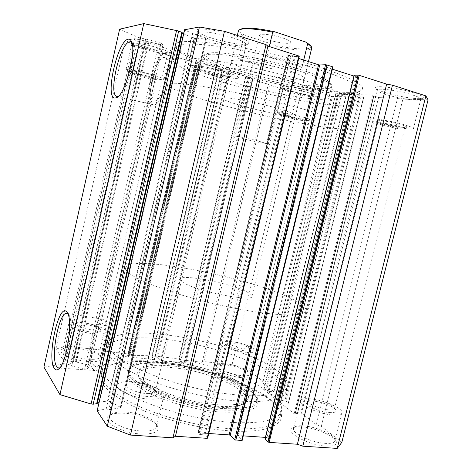 <?xml version="1.0" encoding="UTF-8"?>
<svg xmlns="http://www.w3.org/2000/svg" width="472" height="472" viewBox="0 0 472 472"><rect width="100%" height="100%" fill="white"/><g stroke="black" fill="none" stroke-linecap="round" stroke-linejoin="round"><path stroke-width="0.35" stroke-dasharray="2.36 1.77" d="M118.301 96.406L119.027 96.105C127.222 93.161 137.983 51.955 132.597 43.654L131.883 42.592M59.796 367.847L60.54 367.411C68.269 363.086 74.623 321.302 68.682 314.682L67.856 313.791M229.085 430.812C269.772 433.833 288.551 423.172 279.129 409.46C266.709 389.524 207.928 367.694 160.504 362.82C134.184 360.006 115.534 361.794 104.56 368.189C93.544 376.414 100.884 387.96 126.579 402.84C152.444 416.646 195.514 428.499 229.085 430.812M161.229 361.983C207.981 366.815 265.966 388.332 278.102 407.837C279.949 410.782 280.639 413.537 280.167 416.121C277.719 426.004 260.591 430.163 228.79 428.588C200.216 426.546 164.327 417.637 138.78 406.298C112.761 394.073 100.306 383.264 101.409 373.859C101.887 371.281 103.486 369.063 106.212 367.204C116.956 360.938 135.293 359.204 161.229 361.983M219.521 411.973C249.853 413.378 262.19 408.581 256.544 397.595C248.119 383.766 204.665 367.617 169.832 364.071C150.875 362.083 137.653 363.298 130.154 367.717C122.537 373.6 128.089 381.742 146.798 392.138C165.43 401.76 195.591 410.032 219.521 411.973M170.598 363.222C204.73 366.709 247.334 382.526 255.511 395.973L256.921 401.536C255.016 408.551 242.46 411.318 219.256 409.855C198.859 408.15 173.655 401.843 155.494 393.925C136.904 385.388 127.93 377.812 128.579 371.198L131.812 366.732C139.104 362.431 152.031 361.257 170.598 363.222M214.382 407.017C184.629 404.817 146.172 390.197 140.143 379.529C133.44 369.824 149.972 365.092 173.684 367.788C212.07 371.222 259.429 394.091 243.251 403.902C238.083 407.047 228.46 408.085 214.382 407.017M173.519 366.024C152.297 363.947 140.331 366.237 137.618 372.892L139.051 377.919C145.181 388.804 184.758 403.837 215.356 406.115C229.823 407.224 239.693 406.168 244.974 402.958L248.036 398.993C250.732 387.406 207.721 369.305 173.519 366.024M215.716 404.622C178.994 401.938 133.759 381.789 137.948 371.488C140.644 364.874 152.609 362.614 173.832 364.708C208.028 368.024 251.057 386.072 248.378 397.589C246.679 403.625 235.788 405.967 215.716 404.622M170.899 361.918C210.388 365.812 260.231 386.603 257.264 400.132C255.37 407.1 242.82 409.832 219.616 408.339C199.225 406.622 174.015 400.315 155.848 392.421C137.246 383.907 128.266 376.361 128.903 369.788C130.148 362.118 148.161 359.339 170.899 361.918M162.415 356.926C216.406 362.407 285.182 390.786 281.56 410.463C279.164 420.104 262.078 424.068 230.295 422.357C201.733 420.192 165.82 411.289 140.225 400.073C114.165 387.99 101.657 377.358 102.707 368.184C104.607 356.974 130.762 353.257 162.415 356.926M153.329 104.749C163.07 107.244 176.262 55.997 166.356 53.66L165.035 53.483C154.627 53.731 142.933 102.813 152.757 104.642L153.329 104.749M154.214 100.878C162.557 102.807 173.643 59.26 165.165 57.519L164.144 57.389C155.388 57.419 145.376 98.99 153.63 100.76L154.214 100.878M154.25 100.884C162.598 102.819 173.678 59.271 165.2 57.531L164.179 57.401C155.424 57.431 145.411 99.002 153.665 100.772L154.25 100.884M92.972 369.092L95.09 370.526C103.751 373.322 112.118 326.506 104.153 320.128L102.636 319.196C94.14 316.134 85.532 360.443 92.972 369.092M93.816 365.387L95.527 366.561C102.855 369.157 110.053 329.444 103.303 323.857L101.928 323.031C94.713 320.636 87.497 358.224 93.816 365.387M93.857 365.393L95.562 366.567C102.89 369.163 110.088 329.45 103.338 323.863L101.964 323.031C94.748 320.641 87.532 358.23 93.857 365.393M125.245 40.409L55.908 348.997L66.841 346.123L99.981 349.858L104.005 351.251L171.672 55.678L167.407 54.876L134.721 45.218L125.245 40.409L134.738 38.692L162.899 45.1L161.147 42.816L159.943 42.303L138.184 37.43L119.611 29.199M148.827 42.114L76.299 362.012L73.372 361.935L146.019 41.158M97.055 410.664L106.194 408.982L109.988 409.607L120.997 407.655L110.365 401.566L107.522 401.029L98.99 402.232M109.988 409.607L196.494 34.562L192.659 33.524L106.194 408.982M159.07 42.073L84.618 369.192L86.807 369.169L161.147 42.816M228.902 70.086C278.846 85.137 347.776 96.778 360.697 90.736C368.012 86.612 353.563 78.488 317.337 66.381C286.51 56.575 244.537 47.159 215.25 43.412C185.49 40.014 172.18 41.182 175.318 46.917C179.012 52.711 201.09 61.844 228.902 70.086M315.75 68.499C346.507 78.564 361.316 85.916 360.183 90.547L358.437 92.134C345.988 97.952 278.273 86.459 229.203 71.715C201.892 63.649 180.263 54.758 176.711 49.176L176.298 47.082C178.292 43.029 193.709 42.981 222.548 46.94C250.661 51.094 287.885 59.696 315.75 68.499M221.445 104.843C274.444 119.563 348.342 133.393 351.026 127.806C351.74 124.879 336.654 118.885 305.773 109.817C277.825 101.81 240.749 93.173 212.937 88.17C184.428 83.237 169.359 82.004 167.725 84.476C166.315 87.674 190.222 96.312 221.445 104.843M166.492 339.51C220.418 345.616 289.542 373.004 286.345 390.981C284.162 399.778 267.211 403.076 235.487 400.87C206.96 398.315 170.97 389.429 145.228 378.627C118.997 367.021 106.318 357.021 107.191 348.631C108.867 338.389 134.868 335.509 166.492 339.51M285.595 69.62C298.328 73.667 304.57 76.694 304.34 78.694C303.626 82.264 273.17 77.603 251.328 70.894C238.065 66.817 231.368 63.661 231.245 61.413C231.103 57.814 262.792 62.422 285.595 69.62M243.015 106.117C264.916 112.271 295.071 117.793 295.472 115.522C295.537 114.242 289.177 111.758 276.403 108.082C253.529 101.539 222.182 95.946 222.607 98.3C222.908 99.769 229.711 102.377 243.015 106.117M237.115 83.29C215.344 76.995 199.621 70.399 200.836 67.419C202.287 65 212.943 65.284 232.814 68.287C252.089 71.361 277.388 77.196 296.776 83.054C318.712 89.886 329.432 94.766 328.925 97.698C327.279 103.15 274.751 94.418 237.115 83.29M312.252 82.995C343.05 92.707 357.959 99.586 356.968 103.616C353.734 111.421 279.394 98.86 226.483 83.332C195.296 74.381 171.59 64.664 173.289 60.198C175.159 56.699 190.452 57.106 219.173 61.407C247.186 65.856 284.356 74.47 312.252 82.995M291.413 91.084C302.045 94.282 317.567 96.913 319.467 95.781C320.547 95.008 317.585 93.544 310.588 91.379C297.95 87.509 279.855 84.895 281.973 87.149C282.775 88.128 285.926 89.438 291.413 91.084M309.361 92.984C315.019 94.713 317.821 95.969 317.774 96.766L317.532 96.984C315.821 98.005 301.573 95.574 291.802 92.648C286.764 91.143 283.884 89.951 283.159 89.066L283.1 88.777C283.029 87.255 298.64 89.721 309.361 92.984M212.376 38.297C226.418 42.781 244.756 45.654 248.266 43.813C250.673 42.126 245.936 39.282 234.065 35.27C216.111 29.37 193.402 26.945 196.918 31.063C198.559 33.117 203.715 35.53 212.376 38.297M232.572 37.677C241.87 40.745 246.443 43.141 246.29 44.846L245.652 45.424C242.49 47.088 225.634 44.427 212.73 40.326C204.771 37.789 200.051 35.595 198.57 33.742L198.417 32.969C198.612 30.308 217.846 32.881 232.572 37.677M241.446 377.647C249.369 378.29 252.709 377.258 251.458 374.556C249.452 370.98 235.917 365.959 225.722 364.909C220.819 364.384 217.509 364.632 215.798 365.647C210.618 368.254 227.646 376.396 241.446 377.647M226.707 363.936C236.065 364.903 248.502 369.511 250.325 372.768L250.626 373.942C250.095 375.553 246.933 376.09 241.133 375.553C230.147 374.526 215.787 368.49 216.919 365.523L217.616 364.596C219.179 363.676 222.206 363.452 226.707 363.936M140.821 433.986C154.686 434.281 160.173 431.502 157.282 425.656C153.665 420.021 138.396 414.18 125.357 413.277C117.947 412.758 112.59 413.507 109.28 415.525C100.07 420.517 120.608 433.007 140.821 433.986M126.431 412.08C138.408 412.917 152.456 418.286 155.748 423.419L156.586 426.422C155.536 429.868 150.214 431.373 140.632 430.948C125.511 430.145 108.259 421.915 109.887 416.575L111.705 414.115C114.714 412.28 119.622 411.602 126.431 412.08M145.866 396.386C154.574 396.852 158.167 395.453 156.651 392.191C152.934 388.238 145.877 385.583 135.482 384.214C130.419 383.771 126.897 384.167 124.909 385.394C119.788 388.267 133.216 395.465 145.866 396.386M136.597 382.922C145.689 384.125 151.854 386.444 155.087 389.872L155.483 391.282C154.869 393.152 151.6 393.884 145.665 393.465C136.39 392.745 125.676 387.99 126.561 385.087L127.387 383.937C129.104 382.875 132.178 382.532 136.597 382.922M244.514 350.784C249.529 351.304 251.706 350.814 251.045 349.315C248.225 346.637 242.578 344.595 234.106 343.191C230.808 342.796 228.649 342.896 227.634 343.504C224.725 345.002 235.782 349.829 244.514 350.784M235.115 342.171C242.519 343.398 247.446 345.174 249.9 347.498L250.042 348.047C249.735 348.92 247.788 349.156 244.195 348.755C237.451 347.994 228.536 344.471 229.162 342.861L229.475 342.43C230.354 341.905 232.236 341.817 235.115 342.171M288.657 116.059C295.738 118.065 305.992 119.976 306.871 119.44C307.337 119.086 305.354 118.271 300.912 117.003C292.87 114.708 281.395 112.719 282.468 113.776C282.899 114.259 284.964 115.02 288.657 116.059M299.714 118.537C303.236 119.534 305 120.212 305.012 120.572L304.93 120.643C302.357 120.755 297.065 119.764 289.047 117.675L283.637 115.61C283.554 114.932 293.1 116.661 299.714 118.537M207.957 72.304C217.397 75.101 229.628 77.249 231.327 76.375C232.377 75.608 229.156 74.08 221.669 71.791C210.353 68.387 196.069 66.257 197.786 68.157C198.671 69.172 202.063 70.558 207.957 72.304M220.235 74.057C226.023 75.803 228.92 77.054 228.914 77.821L228.69 78.004C225.297 78.405 218.501 77.213 208.305 74.428C203.155 72.906 200.199 71.715 199.444 70.853L199.396 70.599C199.45 69.425 211.155 71.349 220.235 74.057M144.804 47.731C156.161 51.129 169.749 53.495 171.82 52.374C173.153 51.23 168.675 49.053 158.385 45.837C144.544 41.613 128.526 39.341 130.644 41.801C131.983 43.312 136.703 45.288 144.804 47.731M157.388 47.707C165.755 50.28 169.973 52.168 170.044 53.371L169.737 53.649C167.873 54.658 155.388 52.475 144.957 49.365C137.517 47.129 133.192 45.33 131.983 43.967L131.906 43.583C131.977 41.99 145.777 44.191 157.388 47.707M325.916 446.111C334.548 446.418 337.875 444.624 335.905 440.736C332.701 435.048 314.511 427.691 302.233 426.918C297.732 426.588 294.504 426.971 292.563 428.074C284.179 431.874 308.275 445.302 325.916 446.111M303.62 425.874C314.895 426.599 331.621 433.355 334.524 438.523L335.067 440.689C334.477 442.795 331.238 443.692 325.35 443.379C311.703 442.718 291.672 433.213 293.484 428.546L294.758 426.93C296.528 425.921 299.484 425.573 303.62 425.874M86.571 361.346C98.141 362.183 103.12 360.761 101.51 357.062C97.474 352.903 89.22 349.947 76.753 348.194C69.478 347.439 64.522 347.852 61.879 349.428C56.422 352.519 71.419 359.935 86.571 361.346M77.508 347.097C88.972 348.719 96.548 351.428 100.235 355.221L100.66 356.696C99.787 359.027 95.079 359.817 86.529 359.08C74.712 357.935 61.991 352.655 62.994 349.439L63.885 348.206C66.292 346.767 70.829 346.401 77.508 347.097M140.868 74.841C150.025 77.278 155.884 78.381 158.445 78.151C158.987 77.615 155.996 76.405 149.465 74.517C140.691 72.021 130.543 70.275 131.594 71.414C132.325 72.157 135.423 73.296 140.868 74.841M148.497 76.305C153.695 77.786 156.344 78.806 156.456 79.349L156.344 79.438C154.126 79.626 149.016 78.659 141.01 76.535C136.255 75.19 133.564 74.204 132.933 73.573L132.909 73.449C134.526 73.036 139.724 73.986 148.497 76.305M382.408 123.251C390.981 125.812 405.371 128.307 406.846 127.458C407.607 127.003 405.678 126.077 401.058 124.685C391.082 121.67 374.532 119.103 376.261 120.779C376.744 121.363 378.792 122.189 382.408 123.251M399.33 126.567C402.876 127.623 404.622 128.378 404.557 128.826L404.398 128.956C403.153 129.682 390.586 127.481 383.093 125.257C379.93 124.331 378.149 123.617 377.736 123.121L377.7 122.95C377.594 121.876 391.205 124.13 399.33 126.567M329.102 412.528C334.518 412.882 336.701 411.985 335.657 409.843C333.869 406.539 321.585 401.749 313.408 401.076C310.328 400.799 308.204 400.999 307.036 401.684C302.328 403.908 318.016 411.755 329.102 412.528M314.836 399.967C321.981 400.551 332.725 404.74 334.253 407.59L334.506 408.599C334.176 409.743 332.182 410.174 328.53 409.891C320.163 409.283 307.703 403.784 308.7 401.247L309.284 400.48C310.299 399.89 312.145 399.719 314.836 399.967M90.919 331.975C98.235 332.677 101.48 331.999 100.66 329.934C98.141 327.432 92.701 325.538 84.329 324.252C79.438 323.674 76.204 323.851 74.635 324.783C71.602 326.541 81.349 330.901 90.919 331.975M85.113 323.09C92.429 324.223 97.179 325.869 99.368 328.04L99.568 328.736C99.055 329.993 96.152 330.341 90.866 329.781C82.093 328.341 77.225 326.459 76.263 324.116L76.67 323.538C78.022 322.736 80.836 322.582 85.113 323.09M385.14 92.536C397.955 96.666 419.626 99.975 422.806 98.17C424.499 97.144 421.679 95.415 414.357 92.99C398.604 87.78 372.361 84.689 375.806 88.246C376.721 89.42 379.83 90.848 385.14 92.536M412.569 94.972C418.251 96.825 421 98.259 420.812 99.267L420.357 99.675C417.508 101.303 397.595 98.241 385.819 94.459C380.945 92.919 378.096 91.615 377.27 90.559L377.163 90.034C377.075 87.621 399.406 90.653 412.569 94.972M332.459 414.982C338.33 415.419 341.527 414.705 342.058 412.847C343.433 408.498 323.538 399.873 310.328 398.828C304.263 398.303 300.924 399.005 300.31 400.934C298.634 405.035 318.848 414.032 332.459 414.982M92.323 333.621C100.855 334.506 105.527 333.928 106.336 331.881C107.12 328.972 94.571 324.105 83.031 322.73C74.399 321.757 69.602 322.317 68.629 324.423C67.714 327.255 80.517 332.288 92.323 333.621M246.72 352.401C252.508 353.032 255.647 352.637 256.131 351.221C257.016 348.501 242.767 342.932 232.047 341.687C226.141 340.996 222.908 341.38 222.347 342.837C221.297 345.445 235.758 351.192 246.72 352.401M148.102 399.005C157.66 399.642 162.923 398.439 163.878 395.406C165.135 390.509 148.114 383.075 133.452 381.836C123.705 381.051 118.254 382.237 117.085 385.394C115.599 390.102 133.004 397.89 148.102 399.005M405.059 124.991C410.758 126.708 413.549 127.93 413.431 128.667C413.266 130.425 391.589 126.809 378.75 122.974C372.839 121.227 369.912 119.959 369.959 119.174C369.718 117.392 391.848 120.997 405.059 124.991M151.3 74.446C159.683 76.865 163.949 78.517 164.091 79.402C163.949 80.559 150.55 78.116 139.169 74.906C130.673 72.493 126.284 70.806 125.995 69.844C125.965 68.67 139.671 71.142 151.3 74.446M303.514 117.198C309.184 118.82 312.022 119.923 312.022 120.507C311.98 121.617 296.752 118.85 286.233 115.876C280.433 114.236 277.501 113.103 277.43 112.483C277.265 111.357 292.77 114.13 303.514 117.198M224.625 71.679C233.947 74.511 238.59 76.552 238.543 77.803C238.195 79.733 219.645 76.665 205.285 72.411C195.744 69.567 190.906 67.466 190.765 66.104C190.806 64.157 209.857 67.236 224.625 71.679M55.908 348.997L62.534 358.944L134.738 38.692M182.328 32.769L181.626 32.881L96.825 402.646L97.315 403.348M107.522 401.029L191.307 37.146L183.561 33.783M182.227 33.205L181.832 33.028M191.307 37.146L194.193 37.89L110.365 401.566M120.425 407.012L205.597 39.129L194.193 37.89M205.597 39.129L206.352 39.064L205.886 38.716L120.384 408.003M196.494 34.562L205.886 38.716M97.739 410.274L185.006 30.143L192.659 33.524M185.006 30.143L184.487 29.76M295.673 56.504L299.136 56.274L207.58 438.022L204.96 435.196L295.673 56.504L294.504 56.298L203.874 434.795L204.96 435.196M208.772 433.502L197.957 432.942L198.977 434.14L200.063 434.541L290.781 55.112L294.504 56.298M290.781 55.112L289.607 54.905L198.977 434.14M198.022 433.089L288.345 54.994L289.607 54.905M288.345 54.994L288.663 55.265L198.464 432.794M298.717 58.463L288.663 55.265M326.836 67.26L332.754 67.03L242.077 440.287L237.493 435.792L326.707 67.295L327.096 67.502L237.876 435.497L237.493 435.792M265.146 438.966L269.347 439.072L267.069 437.503L355.528 76.558L353.9 76.039M332.353 69.177L327.096 67.502M355.528 76.558L356.679 76.765L268.143 437.886M269.258 438.901L358.089 76.741L356.679 76.765M358.089 76.741L268.928 439.19M265.411 438.954L354.46 75.426L357.882 76.517M428.069 99.81L402.893 99.114L397.595 98.123L316.246 424.647L321.214 426.363L402.893 99.114M261.771 382.196L331.338 96.406L332.306 97.173L315.019 96.695L297.325 93.255L232.047 364.75L248.803 370.296L263.099 381.364L261.771 382.196L273.843 391.607L269.005 391.341L265.736 389.553L263.748 389.565L276.456 399.66L285.885 400.988L288.598 403.171L280.338 402.746L294.192 413.749L296.971 414.233L297.224 414.009L295.383 412.487L301.484 413.147L379.594 97.657L397.595 98.123M379.594 97.657L378.579 97.462L300.534 412.817M295.732 412.404L373.895 96.017L378.579 97.462M373.895 96.017L373.594 95.869L295.478 412.628M297.224 414.009L375.871 95.893L373.73 95.845M375.871 95.893L296.971 414.233M295.153 414.08L373.936 95.167L375.706 95.716M373.936 95.167L372.915 94.978L294.192 413.749M280.338 402.746L355.976 94.624L372.915 94.978M355.976 94.624L280.604 402.539M288.262 403.241L363.635 97.079L356.159 94.789M363.635 97.079L363.93 97.226L288.516 403.041M285.885 400.988L360.608 97.161L363.806 97.244M360.608 97.161L359.64 96.978L284.976 400.681M277.365 399.973L352.206 94.707L359.64 96.978M352.206 94.707L351.239 94.524L276.456 399.66M263.748 389.565L335.739 94.199L351.239 94.524M335.739 94.199L264.019 389.382M265.736 389.553L337.616 94.872L335.934 94.365M337.616 94.872L338.542 95.049L266.609 389.848M268.125 391.04L340.389 95.09L338.542 95.049M340.389 95.09L341.315 95.267L269.005 391.341M273.577 391.789L345.793 96.624L341.315 95.267M345.793 96.624L346.088 96.766L273.843 391.607M331.338 96.406L345.976 96.784M297.325 93.255L269.606 85.066L268.32 84.252L202.217 362.272L203.827 361.57L269.606 85.066M104.005 351.251L129.198 354.077L130.001 354.354L131.576 356.089L127.582 355.894L129.004 356.879L154.096 359.652L154.492 359.505L151.783 356.797L152.173 356.655L157.731 357.463L160.492 360.171L161.306 360.449L185.85 363.051L184.31 362.071L180.605 361.475L178.77 359.747L179.165 359.682L245.658 77.555L268.32 84.252M245.658 77.555L245.31 77.396L178.811 359.823M180.605 361.475L247.623 77.337L245.375 77.379M247.623 77.337L248.478 77.496L181.413 361.753M184.31 362.071L251.328 78.346L248.478 77.496M251.328 78.346L252.184 78.505L185.118 362.343M185.809 362.974L253.045 78.494L252.184 78.505M253.045 78.494L252.762 78.317L185.455 363.115M161.306 360.449L229.008 71.278L252.762 78.317M229.008 71.278L228.153 71.113L160.492 360.171M157.731 357.463L224.642 71.248L228.153 71.113M224.642 71.248L223.793 71.089L156.928 357.192M152.173 356.655L219.108 69.703L223.793 71.089M219.108 69.703L218.731 69.537L151.783 356.797M154.492 359.505L222.247 69.36L218.784 69.52M222.247 69.36L221.923 69.177L154.096 359.652M129.004 356.879L197.225 61.85L221.923 69.177M197.225 61.85L196.364 61.69L128.189 356.596M127.611 355.965L195.603 61.743L196.364 61.69M195.603 61.743L195.963 61.944L128.036 355.823M131.127 356.165L199.007 62.841L195.963 61.944M199.007 62.841L199.408 63.024L131.552 356.024M130.001 354.354L197.343 63.177L199.361 63.041M197.343 63.177L196.494 63.018L129.198 354.077M171.672 55.678L196.494 63.018M76.299 362.012L88.429 365.033L161.353 44.999M136.154 38.881L63.814 359.558L73.372 361.935M63.814 359.558L62.534 358.944M179.165 359.682L202.217 362.272M232.047 364.75L203.827 361.57M301.484 413.147L316.246 424.647M341.828 442.329L321.214 426.363M267.069 437.503L265.4 437.385M243.275 435.868L237.876 435.497M200.063 434.541L203.874 434.795M97.527 402.439L97.09 402.498M43.931 367.057L64.511 363.806L66.322 363.953L139.96 37.984M144.09 38.934L70.322 364.95L66.322 363.953M70.322 364.95L72.222 366.101L146.267 39.117M84.618 369.192L72.222 366.101M162.899 45.1L89.763 365.906L86.807 369.169M89.763 365.906L88.429 365.033M99.981 349.858L167.407 54.876M66.841 346.123L134.721 45.218M263.099 381.364L332.306 97.173M248.803 370.296L315.019 96.695M282.74 37.966C288.203 39.825 290.87 41.324 290.752 42.468C290.439 44.456 277.253 42.81 267.884 39.689C262.32 37.837 259.57 36.309 259.63 35.111C259.783 33.128 273.194 34.745 282.74 37.966M258.213 141.004L266.597 143.588C266.65 144.078 253.824 141.388 244.378 138.945L235.746 136.296C235.557 135.783 248.585 138.502 258.213 141.004M276.804 370.426C238.218 341.179 112.955 319.202 108.412 343.286C107.994 345.805 109.162 348.678 111.917 351.906C122.696 364.986 165.902 382.934 209.987 391.141C254.101 399.43 286.392 395.967 287.654 385.659C288.245 381.116 284.628 376.042 276.804 370.426M294.032 299.938C253.405 277.955 128.142 253.033 125.682 267.943C125.481 269.506 126.874 271.435 129.871 273.725C141.612 282.993 185.809 298.21 230.029 307.296C274.285 316.441 305.803 317.048 306.104 310.588C306.269 307.75 302.251 304.198 294.032 299.938M248.225 292.628C233.628 283.837 180.009 273.17 180.227 279.3C180.133 280.061 180.959 281.017 182.705 282.162C194.57 290.864 253.7 302.764 251.959 296.257C252.054 295.301 250.809 294.085 248.225 292.628M238.366 31.004C238.26 32.356 240.124 34.031 243.953 36.031L238.667 58.569C246.767 62.192 257.795 65.573 271.742 68.706L276.987 46.657C289.631 49.336 299.478 50.469 306.523 50.056C309.579 49.802 311.302 49.159 311.697 48.132M310.765 45.719C313.821 50.362 295.714 49.867 275.683 45.288L245.741 35.636C240.395 32.951 238.502 30.875 240.065 29.412M301.938 67.472L266.945 56.51C282.569 60.038 294.233 63.691 301.938 67.472L303.72 60.056M266.945 56.51L269.305 46.551M276.987 46.657L275.683 45.288M245.741 35.636L243.953 36.031M271.742 68.706L238.667 58.569M75.461 361.989L148.025 41.843M195.396 34.267L108.908 409.43M299.655 71.077C280.279 65.059 254.951 59.236 235.617 56.339C215.68 53.537 204.948 53.513 203.42 56.274C202.11 59.643 217.769 66.593 239.522 73.03C277.135 84.435 329.81 92.73 331.627 86.582C332.223 83.278 321.568 78.11 299.655 71.077M240.667 71.29C213.102 63.112 197.178 54.339 210.795 52.953C223.899 51.407 267.766 59.26 299.13 69.118C330.654 78.942 338.241 86.683 320.742 86.435C303.638 86.329 268.125 79.497 240.667 71.29M138.184 37.43L64.511 363.806M145.641 39.064L71.679 365.771L145.647 39.058M96.966 402.846L181.826 32.851M132.597 43.654L131.293 41.099M119.027 96.105L117.498 97.096M68.682 314.682L67.148 312.47M60.54 367.411L59.006 368.721M278.102 407.837L279.129 409.46M255.511 395.973L256.544 397.595M140.143 379.529L139.051 377.919M137.618 372.892L137.948 371.488M257.264 400.132L256.921 401.536M281.56 410.463L280.167 416.121M166.356 53.66L130.998 41.961M95.09 370.526L58.9 368.048M358.437 92.134L360.697 90.736M200.836 67.419L203.42 56.274C203.048 55.702 205.237 51.413 222.017 53.041C240.614 54.404 274.674 61.419 299.307 69.142C316.783 74.9 326.919 79.231 329.71 82.134C331.786 84.942 332.424 86.429 331.627 86.582L328.925 97.698M286.345 390.981L351.026 127.806M295.472 115.522L304.34 78.694M356.968 103.616L360.183 90.547M317.532 96.984L319.467 95.781M245.652 45.424L248.266 43.813M250.325 372.768L251.458 374.556M155.748 423.419L157.282 425.656M155.087 389.872L156.651 392.191M249.9 347.498L251.045 349.315M304.93 120.643L306.871 119.44M228.69 78.004L231.327 76.375M169.737 53.649L171.82 52.374M334.524 438.523L335.905 440.736M100.235 355.221L101.51 357.062M156.344 79.438L158.445 78.151M404.398 128.956L406.846 127.458M334.253 407.59L335.657 409.843M99.368 328.04L100.66 329.934M420.357 99.675L422.806 98.17M342.058 412.847L335.067 440.689M106.336 331.881L100.66 356.696M256.131 351.221L250.626 373.942M163.878 395.406L156.586 426.422M155.483 391.282L228.914 77.821M250.042 348.047L305.012 120.572M99.568 328.736L156.456 79.349M334.506 408.599L404.557 128.826M413.431 128.667L420.812 99.267M164.091 79.402L170.044 53.371M312.022 120.507L317.774 96.766M238.543 77.803L246.29 44.846M190.765 66.104L198.417 32.969M277.43 112.483L283.1 88.777M125.995 69.844L131.906 43.583M369.959 119.174L377.163 90.034M308.7 401.247L377.7 122.95M76.263 324.116L132.909 73.449M229.162 342.861L283.637 115.61M126.561 385.087L199.396 70.599M117.085 385.394L109.887 416.575M222.347 342.837L216.919 365.523M68.629 324.423L62.994 349.439M300.31 400.934L293.484 428.546M377.27 90.559L375.806 88.246M76.67 323.538L74.635 324.783M309.284 400.48L307.036 401.684M377.736 123.121L376.261 120.779M132.933 73.573L131.594 71.414M63.885 348.206L61.879 349.428M294.758 426.93L292.563 428.074M131.983 43.967L130.644 41.801M199.444 70.853L197.786 68.157M283.654 115.705L282.468 113.776M229.475 342.43L227.634 343.504M127.387 383.937L124.909 385.394M111.705 414.115L109.28 415.525M217.616 364.596L215.798 365.647M198.57 33.742L196.918 31.063M283.159 89.066L281.973 87.149M173.289 60.198L176.298 47.082M222.607 98.3L231.245 61.413M107.191 348.631L167.725 84.476M176.711 49.176L175.318 46.917M273.919 391.725L346.088 96.766M335.633 94.223L263.671 389.447M288.598 403.171L363.93 97.226M355.853 94.648L280.256 402.616M376.007 95.863L297.319 414.151M295.383 412.487L373.594 95.869M358.236 76.706L269.347 439.072M326.707 67.295L237.416 435.632M288.233 55.035L197.957 432.942M131.576 356.089L199.408 63.024M195.555 61.761L127.582 355.894M222.306 69.343L154.527 359.581M218.731 69.537L151.748 356.726M253.11 78.476L185.85 363.051M245.31 77.396L178.77 359.747M162.911 45.153L89.804 365.818M71.685 365.741L145.641 39.082M206.352 39.064L120.997 407.655M96.825 402.646L181.626 32.881M102.636 319.196L67.053 313.402M152.757 104.642L117.262 96.495M102.707 368.184L101.409 373.859M128.903 369.788L128.579 371.198M248.036 398.993L248.378 397.589M243.251 403.902L244.974 402.958M131.812 366.732L130.154 367.717M106.212 367.204L104.56 368.189M266.597 143.588L290.752 42.468M108.412 343.286L125.682 267.943M180.227 279.3L237.327 35.429M251.959 296.257L308.458 61.566M287.654 385.659L306.104 310.588M235.746 136.296L259.63 35.111"/><path stroke-width="0.71" d="M128.272 39.182C129.505 38.958 130.514 39.601 131.293 41.099C137.069 49.973 125.446 94.524 116.696 97.615L115.026 98.046C104.495 98.571 117.552 40.226 128.272 39.182M131.883 42.592L130.998 41.961L129.77 41.837C120.089 42.58 107.893 94.778 116.932 96.418L118.301 96.406M66.882 312.11L67.148 312.47C73.514 319.503 66.629 364.673 58.357 369.275C56.74 370.408 55.371 370.077 54.245 368.278C46.557 357.21 59.041 301.401 66.882 312.11M67.856 313.791L67.053 313.402C59.295 310.364 50.091 357.404 56.687 366.526L58.599 368.024L59.796 367.847M119.611 29.199L143.771 23.6L178.664 31.028L93.185 404.209L91.078 403.991L59.944 394.627L43.931 367.057L119.611 29.199M181.814 32.397L182.328 32.769L97.315 403.348L96.654 403.713L181.814 32.397L178.664 31.028M183.561 33.783L182.227 33.205M184.629 29.683L97.126 410.911L184.487 29.76L199.414 27.01L224.477 31.305L266.049 44.639L267.895 46.103L175.448 436.252L172.958 437.809L266.049 44.639M207.58 438.022L207.143 438.329L298.829 56.003L267.895 46.103M298.829 56.003L299.136 56.274M242.077 440.287L241.699 440.594L234.702 439.804L230.194 435.29L229.121 434.901L318.565 64.788L298.717 58.463M318.565 64.788L319.721 64.994L230.194 435.29M234.702 439.804L325.568 64.729L319.721 64.994M325.568 64.729L326.748 64.941L235.799 440.205M241.699 440.594L332.5 66.782L326.748 64.941M353.9 76.039L332.353 69.177M354.212 75.331L265.146 438.966M297.378 444.24L386.651 84.116L392.48 85.184L425.868 95.887L428.069 99.81L341.828 442.329L337.214 448.4L302.8 446.182L297.378 444.24L269.152 442.394L268.067 441.998L358.041 75.125L354.242 75.201M358.041 75.125L359.21 75.331L269.152 442.394M386.651 84.116L359.21 75.331M268.067 441.998L265.075 439.249M265.4 437.385L243.275 435.868M229.121 434.901L208.772 433.502M207.143 438.329L175.448 436.252M224.477 31.305L130.414 435.072L172.958 437.809M130.414 435.072L107.303 426.204L199.414 27.01M97.126 410.911L107.303 426.204M98.99 402.232L97.527 402.439M96.654 403.713L93.185 404.209M302.8 446.182L392.48 85.184M337.214 448.4L425.868 95.887M59.944 394.627L143.771 23.6M240.065 29.412L243.098 28.379C249.7 27.559 260.202 28.686 274.604 31.766L272.71 32.184C258.656 29.288 248.431 28.243 242.036 29.052L239.528 29.742L238.366 31.004M308.458 61.566L311.697 48.132L311.396 46.734L306.281 42.238L310.765 45.719M306.281 42.238L274.604 31.766M303.72 60.056L307.644 43.719M269.305 46.551L272.71 32.184M91.078 403.991L176.581 30.403M117.498 97.096L116.696 97.615M59.006 368.721L58.357 369.275M58.9 368.048L58.599 368.024M264.987 439.078L354.1 75.237M332.884 66.989L242.16 440.459M299.254 56.233L207.65 438.181M117.262 96.495L116.932 96.418M237.327 35.429L238.413 30.804M310.7 45.619L311.396 46.734M240.643 29.057L239.528 29.742"/></g></svg>
